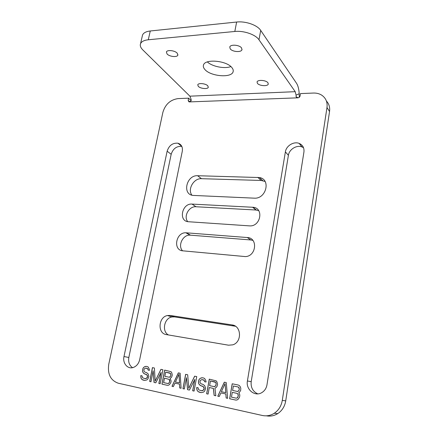 <?xml version="1.0" encoding="UTF-8"?>
<svg xmlns="http://www.w3.org/2000/svg" width="438" height="438" viewBox="0 0 438 438"><rect width="100%" height="100%" fill="white"/><g stroke="black" fill="none" stroke-linecap="round" stroke-linejoin="round"><path stroke-width="0.66" d="M326.409 101.014C329.048 103.85 330.093 107.354 329.54 111.531L285.729 400.869C284.782 406.404 282.138 410.647 277.791 413.587C274.237 415.81 270.438 416.554 266.386 415.826M252.863 240.385L250.832 239.964L247.3 237.533C258.124 237.812 256.35 256.339 245.368 256.591L182.838 250.832C172.709 250.284 175.852 232.222 185.893 232.781L247.3 237.533M250.832 239.964L189.961 235.14C182.772 234.691 177.51 245.789 182.564 250.799M258.672 210.612L256.011 210.016L196 206.752C189.057 206.03 183.281 216.41 187.727 221.633M265.056 181.463L261.125 180.456L201.48 178.693C193.777 178.096 187.256 189.342 191.926 195.178M235.48 326.255L174.494 316.893L171.899 316.964C164.168 318.141 161.556 331.396 168.433 334.95M303.529 147.715L302.006 146.949C296.646 144.732 289.184 149.358 288.401 155.315L251.198 381.684C250.651 387.477 252.835 391.534 257.752 393.855M181.819 146.418C176.602 145.996 173.054 148.624 171.176 154.302L128.838 357.479C128.115 362.018 129.347 365.418 132.539 367.668M191.154 100.658L188.597 98.172L178.091 98.599C170.393 99.705 165.329 104.271 162.892 112.303L108.75 364.29C107.403 374.123 110.579 380.436 118.265 383.217L262.258 415.459C266.501 416.352 270.492 415.629 274.243 413.286C278.639 410.302 281.322 406.004 282.291 400.392L326.989 107.513C327.629 102.07 325.823 97.926 321.574 95.073C319.192 93.623 316.471 92.949 313.416 93.053L300.479 93.584L300.101 95.917C299.8 97.033 299.061 97.674 297.878 97.827L296.772 97.647L296.093 96.716L296.099 95.145L299.209 93.743L299.247 97.302M188.597 98.172L188.165 100.291L188.887 101.83L189.413 101.912L191.149 100.767L191.116 99.327L189.895 96.174L142.793 49.894C140.576 47.676 139.832 45.596 140.554 43.663C141.529 41.528 144.102 40.23 148.279 39.77L234.812 31.476C243.829 30.479 255.589 34.564 258.984 39.781L295.207 91.679L296.099 95.145M142.257 36.255L142.542 35.013C143.527 32.828 146.1 31.481 150.272 30.983L236.635 22.037C245.636 20.964 257.347 25.081 260.703 30.408L296.586 83.362C298.037 85.656 298.908 89.111 299.209 93.743M228.526 345.199L166.347 334.594C157.264 333.499 158.359 316.926 167.497 315.53L170.114 315.453L232.063 324.925C241.48 325.79 242.187 342.116 232.781 344.837L228.526 345.199M197.626 175.726C186.462 174.921 181.912 194.571 193.163 195.419L254.166 198.157C266.167 199.241 271.16 179.295 259.433 177.543L197.626 175.726L201.48 178.693M192.041 204.086C181.879 203.117 178.189 221.414 188.564 221.743L249.616 225.882C260.769 226.736 264.076 207.826 252.967 207.273L192.041 204.086L196 206.752M182.285 151.274L139.684 359.653C138.709 363.639 136.568 366.25 133.251 367.482C127.666 369.48 122.388 363.129 123.987 356.548L167.141 151.187C169.073 145.405 172.681 142.75 177.965 143.221C181.431 144.387 182.87 147.075 182.285 151.274M303.934 151.986L266.972 384.832C266.32 388.402 264.53 391.035 261.612 392.738C254.642 396.921 245.674 389.305 247.415 380.967L285.379 151.876C286.173 145.859 293.717 141.162 299.127 143.385C302.757 144.973 304.355 147.841 303.934 151.986M148.126 370.099L149.418 370.362L149.38 369.437L148.285 367.082L147.272 366.573L146.204 366.354L144.321 366.88L143.231 367.876L142.783 368.999L142.52 371.38L143.138 372.727L144.666 373.964L146.752 374.709L147.535 376.406L146.746 378.087L145.066 378.646L142.553 377.802L142.06 375.859L140.779 375.59L141.096 378.41L141.983 379.522L144.71 380.414L146.823 379.949L147.924 378.952L148.887 376.384L148.066 373.756L146.308 372.47L145.022 372.201L143.916 371.057L143.998 369.552L144.392 368.719L145.849 368.106L147.715 368.791L148.126 370.099L149.418 370.362M161.009 372.442L158.846 383.469L160.171 383.754L162.914 369.743L160.932 369.344L155.189 381.126L154.384 368.013L152.435 367.619L149.67 381.487L150.973 381.766L153.152 370.827L154.023 382.429L155.769 382.807L161.08 372.453L158.917 383.48L160.171 383.748M170.245 378.394L171.652 377.129L172.282 375.07L171.789 372.787L171.066 371.709L164.677 370.099L161.94 384.137L167.283 385.292L168.46 385.232L169.533 384.52L170.836 382.598L171.127 381.087L170.245 378.394M180.138 373.236L178.326 372.869L171.997 386.311L173.355 386.601L174.954 383.157L179.498 384.126L179.722 387.975L181.097 388.276L180.138 373.236M194.773 379.379L192.676 390.773L194.083 391.079L196.739 376.603L194.636 376.176L188.767 388.331L187.688 374.764L185.619 374.348L182.936 388.67L184.316 388.971L186.429 377.665L187.552 389.667L189.413 390.072L194.839 379.39L192.742 390.784L194.083 391.074M204.612 381.722L206.041 382.018L205.969 381.038L204.694 378.536L203.566 377.989L202.383 377.748L200.325 378.284L199.164 379.324L198.704 380.507L198.485 383.026L199.202 384.454L200.927 385.779L203.237 386.59L204.146 388.391L203.336 390.159L201.502 390.74L198.715 389.82L198.113 387.756L196.7 387.46L197.133 390.45L198.14 391.632L201.162 392.607L203.473 392.136L204.655 391.09L205.636 388.386L204.655 385.593L202.684 384.219L201.261 383.923L200.013 382.697L200.056 381.109L200.462 380.233L202.049 379.598L204.124 380.343L204.612 381.722L206.041 382.018M209.265 387.531L213.361 388.391L214.133 395.41L215.835 395.777L214.927 388.068L216.005 387.646L216.958 386.54L217.587 384.394L217.002 382.007L216.197 380.868L209.276 379.144L206.654 393.795L208.094 394.101L209.265 387.531L213.426 388.402L214.198 395.415L215.835 395.771M226.26 382.588L224.294 382.188L217.79 396.198L219.257 396.516L220.9 392.924L225.827 393.97L226.161 398.005L227.65 398.328L226.26 382.588M238.721 392.722L239.279 392.508L240.67 390.472L240.791 388.178L240.248 386.743L239.4 385.582L238.195 385.007L232.2 383.792L229.643 398.755L235.66 400.058L236.974 400.009L238.146 399.259L239.537 397.217L239.805 395.613L239.717 394.594L238.721 392.722M231.965 67.709C233.125 69.144 233.503 70.502 233.098 71.783C231.554 78.216 210.525 76.415 204.864 69.478C203.489 67.928 203.035 66.45 203.5 65.038C204.918 58.604 226.807 60.586 231.965 67.709M241.541 47.934L241.962 49.708C241.289 52.587 232.375 51.925 230.224 48.859L229.769 47.019C230.415 44.139 239.476 44.835 241.541 47.934M177.209 53.173L177.844 55.122C177.182 57.515 169.462 56.699 167.075 54L166.402 51.996C167.048 49.598 174.899 50.447 177.209 53.173M267.946 82.782L268.27 84.069C267.788 86.56 259.23 85.952 257.407 83.319L257.057 81.983C257.517 79.497 266.2 80.121 267.946 82.782M207.804 85.848L208.291 87.293C207.798 89.412 200.33 88.684 198.283 86.33L197.762 84.841C198.239 82.727 205.816 83.477 207.804 85.848M230.864 66.581C224.606 69.04 212.216 66.587 207.36 61.928M148.028 369.469L148.197 370.11M147.715 368.791L148.099 369.48M147.135 368.369L147.787 368.807M145.849 368.106L147.206 368.38M142.996 380.047L144.726 380.414M141.983 379.522L143.067 380.058M141.096 378.41L142.054 379.532M140.757 376.806L141.167 378.421M140.85 375.601L140.828 376.817M145.066 378.646L145.985 378.536M146.746 378.087L146.057 378.547M147.354 377.293L146.818 378.093M147.535 376.406L147.425 377.304M147.278 375.432L147.601 376.417M146.752 374.709L147.349 375.443M145.953 374.233L146.823 374.72M144.666 373.964L146.024 374.244M143.872 373.488L144.737 373.975M143.138 372.727L143.943 373.499M142.52 371.38L143.21 372.738M142.547 370.165L142.591 371.391M142.783 368.999L142.613 370.176M143.231 367.876L142.854 369.01M144.321 366.88L143.303 367.887M145.29 366.475L144.387 366.896M146.27 366.365L145.361 366.486M154.023 382.429L155.775 382.801M153.152 370.827L154.088 382.44M149.67 381.487L150.973 381.766M152.506 367.63L149.741 381.498M155.189 381.126L160.998 369.354M161.94 384.137L167.305 385.292M164.743 370.115L162.011 384.148M165.657 372.158L170.563 373.466L170.831 375.705L169.873 377.063L169.073 377.217L164.847 376.335L165.657 372.158L169.949 373.034M164.496 378.125L169.407 379.467L169.741 380.162L169.615 382.018L168.652 383.381L167.924 383.54L163.62 382.62L164.496 378.125L169.342 379.456L169.615 382.018M169.884 373.023L170.831 374.145L170.765 375.695L170.366 376.549L169.073 377.217M169.55 382.007L169.15 382.867L167.858 383.529M179.722 387.975L181.097 388.271M179.498 384.126L179.788 387.986M174.954 383.157L179.564 384.131M171.997 386.311L173.355 386.595M178.392 372.88L172.068 386.321M179.005 374.26L179.569 382.867L175.414 381.996L179.005 374.26L179.503 382.861M187.552 389.667L189.413 390.066M186.429 377.665L187.617 389.678M182.936 388.67L184.316 388.966M185.685 374.359L183.002 388.681M188.767 388.331L194.702 376.187M204.486 381.055L204.672 381.733M204.124 380.343L204.546 381.065M203.467 379.888L204.185 380.354M202.049 379.598L203.528 379.899M199.268 392.196L201.184 392.607M198.14 391.632L199.334 392.207M197.133 390.45L198.206 391.638M196.706 388.747L197.199 390.455M196.766 387.471L196.771 388.758M201.502 390.74L202.509 390.63M203.336 390.159L202.575 390.641M203.982 389.327L203.396 390.17M204.146 388.391L204.042 389.338M203.84 387.362L204.212 388.402M203.237 386.59L203.905 387.367M202.345 386.081L203.303 386.595M200.927 385.779L202.411 386.086M200.035 385.27L200.987 385.79M199.202 384.454L200.1 385.281M198.485 383.026L199.268 384.465M198.474 381.739L198.551 383.031M198.704 380.507L198.54 381.75M199.164 379.324L198.764 380.518M200.325 378.284L199.224 379.335M201.381 377.863L200.39 378.295M202.438 377.759L201.447 377.874M206.654 393.795L208.094 394.096M209.337 379.155L206.714 393.8M210.437 380.989L215.069 381.931L215.742 382.396L216.115 383.119L216.027 385.046L215.02 386.458L214.242 386.623L209.599 385.659L210.437 380.989L215.677 382.385L216.054 383.108L215.961 385.035L215.556 385.927L214.177 386.612M226.161 398.005L227.65 398.323M225.827 393.97L226.222 398.011M220.9 392.924L225.888 393.981M217.79 396.198L219.263 396.51M224.355 382.199L217.85 396.204M225.055 383.65L225.86 392.656L221.365 391.709L225.055 383.65L225.8 392.651M229.643 398.755L235.682 400.058M232.255 383.803L229.704 398.766M233.366 385.998L238.184 386.984L238.885 387.455L239.263 389.847L238.239 391.293L237.369 391.446L232.611 390.455L233.366 385.998L238.184 386.984M232.282 392.366L237.106 393.373L238.206 394.6L238.294 395.618L237.719 397.49L237.106 398.027L236.235 398.18L231.467 397.156L232.282 392.366L237.046 393.368L237.752 393.844L238.146 394.594L238.13 396.582M238.124 386.973L239.225 388.188L239.208 389.836L238.792 390.745L237.369 391.446M238.075 396.576L237.046 398.022L236.235 398.18M326.989 107.513L329.54 111.531M282.291 400.392L285.729 400.869M189.791 101.868L188.165 100.291M297.878 97.827L189.413 101.912M295.207 91.679L189.895 96.174M298.092 97.805L296.093 96.716M260.703 30.408L258.984 39.781M236.635 22.037L234.812 31.476M150.272 30.983L148.279 39.77M235.157 326.053L232.063 324.925M174.494 316.893L170.114 315.453M261.125 180.456L257.796 177.357M256.011 210.016L252.584 207.245M190.453 235.162L186.391 232.802M171.176 154.302L167.141 151.187M128.838 357.479L123.987 356.548M288.401 155.315L285.379 151.876M251.198 381.684L247.415 380.967M274.243 413.286L277.791 413.587M142.542 35.013L140.554 43.663M233.098 71.783L233.251 70.967M241.962 49.708L242.033 49.313M177.844 55.122L177.927 54.739M171.899 316.964L167.497 315.53M262.745 180.642L259.433 177.543M256.394 210.043L252.967 207.273M189.961 235.14L185.893 232.781M181.781 146.341L177.965 143.221M302.006 146.949L299.127 143.385"/></g></svg>
